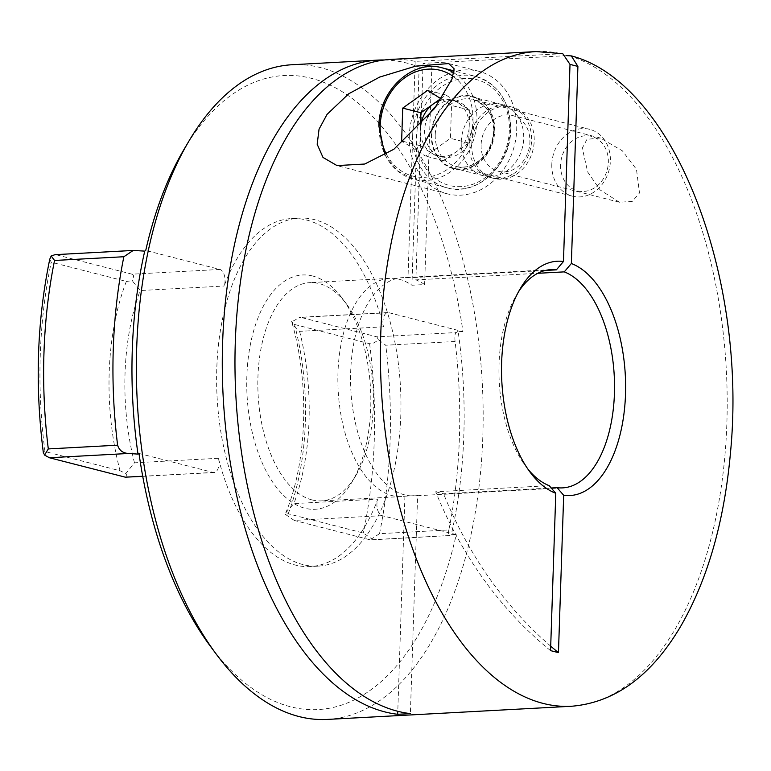 <?xml version="1.0" encoding="UTF-8"?>
<svg xmlns="http://www.w3.org/2000/svg" width="771" height="771" viewBox="0 0 771 771"><rect width="100%" height="100%" fill="white"/><g stroke="black" fill="none" stroke-linecap="round" stroke-linejoin="round"><path stroke-width="0.58" stroke-dasharray="3.85 2.89" d="M481.104 144.736A28.758 24.113 -75.6 0 0 498.384 171.278A28.758 24.113 -75.6 0 0 529.918 142.105A28.758 24.113 -75.6 0 0 512.638 115.554A28.758 24.113 -75.6 0 0 481.104 144.736M587.675 172L600.069 189.897L619.45 202.262L632.336 201.376L639.487 193.001L636.48 169.369L622.351 150.817L600.416 138.019L587.01 139.291L582.288 148.119L587.675 172M471.717 144.447A36.806 30.859 -75.6 0 0 493.825 178.419A36.806 30.859 -75.6 0 0 534.197 141.083A36.806 30.859 -75.6 0 0 512.079 107.102A36.806 30.859 -75.6 0 0 471.717 144.447M469.125 143.782A36.806 30.859 -75.6 0 0 491.233 177.754A36.806 30.859 -75.6 0 0 531.595 140.418A36.806 30.859 -75.6 0 0 509.486 106.437A36.806 30.859 -75.6 0 0 469.125 143.782M431.779 134.221A36.806 30.859 -75.6 0 0 453.888 168.203A36.806 30.859 -75.6 0 0 494.25 130.858A36.806 30.859 -75.6 0 0 472.141 96.886A36.806 30.859 -75.6 0 0 431.779 134.221M461.231 141.758A36.806 30.859 -75.6 0 0 483.34 175.74A36.806 30.859 -75.6 0 0 523.702 138.394A36.806 30.859 -75.6 0 0 501.593 104.422A36.806 30.859 -75.6 0 0 461.231 141.758M409.324 135.436A63.261 53.045 -75.6 0 0 447.334 193.829A63.261 53.045 -75.6 0 0 516.705 129.644A63.261 53.045 -75.6 0 0 478.704 71.25A63.261 53.045 -75.6 0 0 409.324 135.436M312.64 276.008A117.327 61.825 86.9 0 0 246.855 376.277A117.327 61.825 86.9 0 0 304.94 508.253A117.327 61.825 86.9 0 0 352.029 481.981A117.327 61.825 86.9 0 0 342.112 298.146A117.327 61.825 86.9 0 0 312.64 276.008M312.033 499.916A109.27 57.584 -93.1 0 1 257.842 385.914A109.27 57.584 -93.1 0 1 309.74 282.649A109.27 57.584 -93.1 0 1 319.213 283.603A109.27 57.584 -93.1 0 1 346.661 304.227A109.27 57.584 -93.1 0 1 355.894 475.447A109.27 57.584 -93.1 0 1 321.507 500.88A109.27 57.584 -93.1 0 1 312.033 499.916M183.999 149.42A317.469 167.288 86.9 0 1 311.407 78.334A317.469 167.288 86.9 0 1 462.966 331.646L388.786 312.669A10.351 5.455 86.9 0 0 387.89 312.573A10.351 5.455 86.9 0 0 383.544 326.817A174.265 91.826 86.9 0 0 306.704 220.072A174.265 91.826 86.9 0 0 291.602 218.54A174.265 91.826 86.9 0 0 224.139 286.022A10.351 5.455 86.9 0 0 219.908 269.445L145.738 250.459M139.002 453.454L213.172 472.44A10.351 5.455 86.9 0 0 214.078 472.527A10.351 5.455 86.9 0 0 218.424 458.282A174.265 91.826 86.9 0 0 295.264 565.027A174.265 91.826 86.9 0 0 310.366 566.56A174.265 91.826 86.9 0 0 377.829 499.078A10.351 5.455 86.9 0 0 382.059 515.654L456.23 534.64A317.469 167.288 86.9 0 1 290.561 706.776A317.469 167.288 86.9 0 1 210.82 646.85M303.07 564.613A174.265 91.826 -93.1 0 1 216.632 382.801A174.265 91.826 -93.1 0 1 299.408 218.116A174.265 91.826 -93.1 0 1 314.51 219.648A174.265 91.826 -93.1 0 1 400.949 401.46A174.265 91.826 -93.1 0 1 318.172 566.136A174.265 91.826 -93.1 0 1 303.07 564.613M327.415 719.42A327.82 172.743 86.9 0 0 483.128 409.632A327.82 172.743 86.9 0 0 320.534 67.607A327.82 172.743 86.9 0 0 292.122 64.735M462.966 331.646L458.109 331.308A314.019 165.476 -93.1 0 1 451.372 534.303L456.23 534.64M550.561 650.628A460.094 385.779 104.4 0 1 435.682 491.773L549.212 485.653M518.411 291.958A109.27 57.584 86.9 0 0 516.474 295.081A109.27 57.584 86.9 0 0 525.706 466.291A109.27 57.584 86.9 0 0 527.971 469.192M545.396 270.448L407.994 277.849A109.27 57.584 86.9 0 0 402.481 277.647A109.27 57.584 86.9 0 0 350.574 380.913A109.27 57.584 86.9 0 0 404.775 494.915A109.27 57.584 86.9 0 0 414.239 495.878A109.27 57.584 86.9 0 0 417.612 495.502L410.374 713.609M435.682 491.773L443.576 493.797L551.226 487.995M384.382 59.984A327.82 172.743 -93.1 0 1 406.433 62.981A327.82 172.743 -93.1 0 1 419.154 67.125L431.847 66.441L424.609 284.547L411.926 285.231A109.27 57.584 86.9 0 0 399.262 279.295A109.27 57.584 86.9 0 0 389.789 278.331A109.27 57.584 86.9 0 0 337.881 381.597A109.27 57.584 86.9 0 0 392.082 495.599A109.27 57.584 86.9 0 0 401.556 496.563A109.27 57.584 86.9 0 0 404.92 496.187L417.612 495.502M566.589 55.657L423.067 63.386A327.82 172.743 -93.1 0 1 431.847 66.441M390.714 59.415A327.82 172.743 -93.1 0 1 415.174 61.372L562.772 53.691M423.067 63.386L415.887 279.873L537.763 273.3M415.174 61.372L407.994 277.849M424.609 284.547A109.27 57.584 86.9 0 0 415.887 279.873M383.544 326.817L299.591 331.337C295.332 328.099 292.691 324.832 291.66 321.536L294.483 324.456L369.588 343.673C372.036 344.039 374.957 342.71 378.339 339.683L385.76 345.235L455.073 341.495A327.82 172.743 -93.1 0 1 448.818 529.947L379.515 533.686L371.738 538.794L363.305 533.002L288.2 513.785L285.26 514.315L285.752 512.85L293.876 503.608L377.829 499.078M218.424 458.282L134.472 462.812L125.837 473.519L120.054 470.753L44.959 451.536L43.301 452.404M49.758 259.22L51.233 262.198L126.338 281.425L132.236 280.731L140.187 290.542L224.139 286.022M382.059 515.654L294.204 520.396L370.138 539.825L449.454 535.546L451.372 534.303M448.818 529.947C448.028 534.621 448.24 536.491 449.454 535.546L370.918 539.922L370.138 539.825L371.738 538.794M455.073 341.495C454.611 336.137 454.986 333.159 456.181 332.561L376.865 336.831L300.931 317.401L388.786 312.669M458.109 331.308L456.181 332.561M285.752 512.85C307.157 462.137 309.807 383.312 291.737 321.835L299.919 317.315L300.931 317.401M219.908 269.445L132.053 274.177L56.119 254.748L135.436 250.469M125.837 473.519C127.437 476.353 127.263 477.567 125.326 477.172M132.053 274.177C133.99 274.852 134.048 277.04 132.236 280.731M55.107 254.661L56.119 254.748M376.865 336.831L378.339 339.683M294.204 520.396L285.26 514.315M419.154 67.125L411.926 285.231M404.92 496.187L397.788 711.276M550.706 646.165A460.094 385.779 104.4 0 1 443.576 493.797M440.154 100.471A28.758 24.113 104.4 0 1 451.931 100.018A28.758 24.113 104.4 0 1 457.82 102.572A28.758 24.113 104.4 0 1 469.202 126.56A28.758 24.113 104.4 0 1 456.181 151.868A28.758 24.113 104.4 0 1 437.668 155.742A28.758 24.113 104.4 0 1 431.779 153.188A28.758 24.113 104.4 0 1 420.397 129.191A28.758 24.113 104.4 0 1 420.764 125.239M427.76 117.153A28.758 24.113 -75.6 0 0 424.648 130.28A28.758 24.113 -75.6 0 0 441.918 156.821A28.758 24.113 -75.6 0 0 473.452 127.649A28.758 24.113 -75.6 0 0 456.181 101.107A28.758 24.113 -75.6 0 0 436.338 105.984M551.814 164.339A34.512 28.932 -75.6 0 0 572.545 196.191A34.512 28.932 -75.6 0 0 610.381 161.178A34.512 28.932 -75.6 0 0 589.651 129.335A34.512 28.932 -75.6 0 0 551.814 164.339M560.594 164.907A28.132 23.583 -75.6 0 0 583.541 191.468A28.132 23.583 -75.6 0 0 608.338 162.334A28.132 23.583 -75.6 0 0 585.391 135.783A28.132 23.583 -75.6 0 0 560.594 164.907M440.771 98.649L445.889 95.016L469.751 110.128L468.662 143.001L443.71 160.744L419.848 145.632L420.513 125.5M441.176 98.91L451.527 105.473L450.437 138.337L425.496 156.079L403.291 142.018M443.71 160.744L425.496 156.079M468.662 143.001L450.437 138.337M419.848 145.632L403.859 141.536M445.889 95.016L427.674 90.352M469.751 110.128L451.527 105.473M134.472 462.812A174.265 91.826 -93.1 0 1 140.187 290.542M568.516 55.551A327.82 172.743 -93.1 0 1 727.198 400.207A327.82 172.743 -93.1 0 1 571.456 706.265M536.163 51.58A327.82 172.743 -93.1 0 1 560.623 53.527M379.515 533.686A327.82 172.743 86.9 0 0 385.76 345.235M288.2 513.785A185.763 97.888 86.9 0 0 294.483 324.456M369.588 343.673A316.322 166.69 -93.1 0 1 363.305 533.002M44.959 451.536A316.322 166.69 -93.1 0 1 51.233 262.198M126.338 281.425A185.763 97.888 86.9 0 0 120.054 470.753M299.591 331.337A174.265 91.826 -93.1 0 1 293.876 503.608M142.702 476.237L213.172 472.44M494.741 130.829A37.384 31.341 -75.6 0 0 464.248 95.537A37.384 31.341 -75.6 0 0 431.288 134.25A37.384 31.341 -75.6 0 0 461.79 169.543A37.384 31.341 -75.6 0 0 494.741 130.829M435.249 134.511A34.512 28.932 104.4 0 1 473.086 99.498A34.512 28.932 104.4 0 1 493.816 131.349A34.512 28.932 104.4 0 1 455.979 166.363A34.512 28.932 104.4 0 1 435.249 134.511M386.387 154.142A54.635 45.807 -75.6 0 0 437.716 174.487A54.635 45.807 -75.6 0 0 472.951 120.719A54.635 45.807 -75.6 0 0 453.03 76.281M453.946 72.869A57.517 48.226 104.4 0 1 476.912 120.98A57.517 48.226 104.4 0 1 413.844 179.325A57.517 48.226 104.4 0 1 379.293 126.242A57.517 48.226 104.4 0 1 442.361 67.887M412.687 134.78A57.517 48.226 -75.6 0 0 447.238 187.873A57.517 48.226 -75.6 0 0 510.306 129.518A57.517 48.226 -75.6 0 0 475.755 76.435A57.517 48.226 -75.6 0 0 412.687 134.78M509.38 130.039A54.635 45.807 104.4 0 1 461.222 186.621A54.635 45.807 104.4 0 1 416.648 135.041A54.635 45.807 104.4 0 1 464.807 78.459A54.635 45.807 104.4 0 1 509.38 130.039M619.45 202.262L498.384 171.278M493.825 178.419L491.233 177.754M483.34 175.74L453.888 168.203M447.334 193.829L337.023 165.601M299.408 218.116L291.602 218.54M550.86 269.648L402.481 277.647M389.789 278.331L309.74 282.649M562.618 487.879L414.239 495.878M401.556 496.563L321.507 500.88M525.706 466.291L530.246 472.372M516.474 295.081L520.338 288.537M318.172 566.136L310.366 566.56M346.661 304.227L342.112 298.146M355.894 475.447L352.029 481.981M478.704 71.25L448.693 63.579M501.593 104.422L472.141 96.886M512.079 107.102L509.486 106.437M600.407 138.019L512.638 115.554M214.078 472.527L142.731 476.372M387.89 312.573L299.919 317.315M572.545 196.191L455.979 166.363C472.527 171.654 493.315 153.188 493.382 131.128C493.932 115.881 487.166 105.338 473.086 99.498L589.651 129.335M384.922 155.019L397.075 170.642L413.844 179.325L447.238 187.873C476.767 196.75 510.662 165.572 510.739 129.75C510.209 101.849 498.548 84.078 475.755 76.435L454.206 70.922M456.181 101.107L451.931 100.018M441.918 156.821L437.668 155.742"/><path stroke-width="1.16" d="M327.058 114.378L319.049 129.191L317.17 144.244L323.001 157.438L337.023 165.592L364.712 164.03L393.856 149.266L434.439 108.595L452.037 78.95L454.138 68.831L448.693 63.579L415.723 66.133L379.592 77.11L348.733 93.773L327.058 114.378M378.021 60.099L292.122 64.735A327.82 172.743 86.9 0 0 188.972 141.016A327.82 172.743 86.9 0 0 216.661 654.675A327.82 172.743 86.9 0 0 299.003 716.548A327.82 172.743 86.9 0 0 327.415 719.42L571.456 706.265A327.82 172.743 -93.1 0 1 543.044 703.393A327.82 172.743 -93.1 0 1 380.45 361.368A327.82 172.743 -93.1 0 1 536.163 51.58L390.714 59.415A327.82 172.743 -93.1 0 0 235.001 369.213A327.82 172.743 -93.1 0 0 397.595 711.228A327.82 172.743 -93.1 0 0 410.374 713.609L397.691 714.293A327.82 172.743 -93.1 0 1 384.902 711.912A327.82 172.743 -93.1 0 1 222.308 369.897A327.82 172.743 -93.1 0 1 378.021 60.099A327.82 172.743 -93.1 0 1 384.382 59.984M545.396 270.448L556.373 269.85A109.27 57.584 86.9 0 0 550.86 269.648A109.27 57.584 86.9 0 0 518.411 291.958M527.971 469.192A109.27 57.584 86.9 0 0 549.212 485.653L555.785 493.276L550.561 650.628L558.455 652.642A460.094 385.779 104.4 0 1 550.706 646.165M566.589 55.657L571.301 55.878L577.903 66.412L571.359 263.518A117.327 61.825 -93.1 0 1 625.512 394.251A117.327 61.825 -93.1 0 1 563.678 495.3L558.455 652.642M551.226 487.995L557.105 487.677A109.27 57.584 86.9 0 0 562.618 487.879A109.27 57.584 86.9 0 0 614.535 388.343A109.27 57.584 86.9 0 0 564.266 271.874L537.763 273.3M564.266 271.874L571.359 263.518M536.163 51.58L562.772 53.691L570.01 64.388L563.466 261.494L556.373 269.85M555.785 493.276A117.327 61.825 -93.1 0 1 530.246 472.372A117.327 61.825 -93.1 0 1 520.338 288.537A117.327 61.825 -93.1 0 1 563.466 261.494M117.606 445.185A327.82 172.743 -93.1 0 1 123.861 256.733L54.558 260.473L51.194 255.962L49.758 259.22C36.979 320.987 34.82 385.375 43.301 452.404L44.583 455.073L48.303 448.924L117.606 445.185C119.264 450.476 122.965 453.242 128.699 453.464L49.383 457.743L125.326 477.172L142.702 476.237M216.661 654.675L210.82 646.85A317.469 167.288 86.9 0 1 139.002 453.454L137.999 454.109L128.699 453.464M137.999 454.109A314.019 165.476 -93.1 0 1 144.736 251.115L145.738 250.459A317.469 167.288 86.9 0 1 183.999 149.42L188.972 141.016M51.194 255.962L55.107 254.661L133.219 250.45L144.736 251.115M133.219 250.45L123.861 256.733M563.678 495.3L557.105 487.677M142.731 476.372L125.326 477.172M49.383 457.743L44.583 455.073M397.788 711.276L397.691 714.293M420.764 125.239A28.758 24.113 104.4 0 1 433.418 103.892A28.758 24.113 104.4 0 1 440.154 100.471M436.338 105.984A28.758 24.113 -75.6 0 0 427.76 117.153M420.513 125.5L420.937 112.759L440.771 98.649M403.291 142.018L401.633 140.968L402.722 108.104L427.674 90.352L441.176 98.91M403.859 141.536L401.633 140.968M420.937 112.759L402.722 108.104M570.01 64.388L577.903 66.412M54.558 260.473A327.82 172.743 86.9 0 0 48.303 448.924M453.03 76.281A54.635 45.807 -75.6 0 0 405.864 77.004A54.635 45.807 -75.6 0 0 380.209 125.721A54.635 45.807 -75.6 0 0 386.387 154.142M454.206 70.922L442.361 67.887A57.517 48.226 104.4 0 1 453.946 72.869M571.456 706.265C615.383 702.545 652.054 675.454 681.458 624.992C708.077 578.202 724.422 520.676 730.503 452.413C747.61 276.722 673.584 82.622 571.301 55.878M442.361 67.887C412.822 59.01 378.937 90.188 378.86 126.01L384.922 155.019"/></g></svg>
